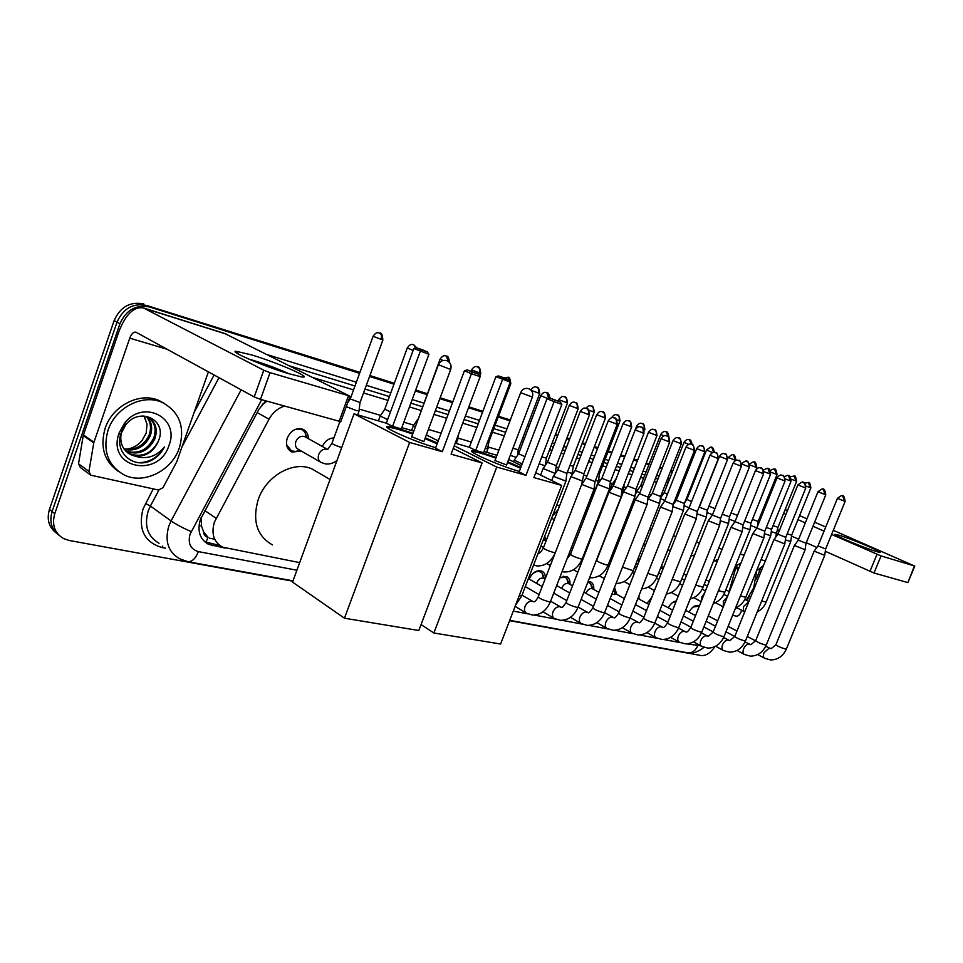 <?xml version="1.0" encoding="UTF-8"?>
<svg xmlns="http://www.w3.org/2000/svg" width="963" height="963" viewBox="0 0 963 963"><rect width="100%" height="100%" fill="white"/><g stroke="black" fill="none" stroke-linecap="round" stroke-linejoin="round"><path stroke-width="1.44" d="M322.328 446.459C324.964 441.042 328.828 438.189 333.92 437.924M301.311 451.069L291.958 452.068C286.95 449.324 285.397 444.641 287.287 437.996C290.91 430.401 296.086 427.488 302.803 429.245C306.427 430.955 308.292 434.108 308.401 438.683M661.786 565.112L662.255 568.495M638.385 557.577L639.805 559.431M613.587 551.113L614.924 551.51M587.394 545.636L588.261 545.419M544.781 536.03L545.768 540.869M689.002 612.119C692.036 606.883 695.382 604.716 699.042 605.643L699.451 605.847M668.31 607.822C670.477 603.777 673.149 601.466 676.351 600.864M646.967 603.38L651.626 597.722M638.926 595.82L639.023 599.082M614.538 587.406L616.753 594.352M588.152 581.351L590.427 581.76C592.967 583.036 594.075 585.6 593.738 589.452M559.792 577.535L566.497 576.5C569.133 577.824 570.289 580.46 569.952 584.409M529.096 579.052C532.515 572.467 536.728 569.807 541.748 571.059C544.227 572.263 545.455 574.646 545.419 578.209M284.362 406.121C277.838 408.24 272.722 412.597 269.026 419.206L214.4 522.139C211.053 533.767 213.774 542.097 222.537 547.153L298.337 562.356M201.098 517.709L201.544 526.099L203.482 531.648C203.711 534.742 205.239 536.644 208.044 537.354L205.853 542.35M208.044 537.354L203.482 531.648M608.736 492.815L608.038 492.611M265.09 401.487L265.993 401.956L262.261 404.376M607.858 495.078L607.159 494.874M729.147 591.511L736.153 566.557M292.884 581.207L69.204 540.484L63.69 538.642C54.65 533.237 51.665 524.919 54.759 513.676L119.93 323.737C126.225 309.869 136.168 304.296 149.771 307.028L359.765 372.85L146.797 305.5C133.219 302.767 123.288 308.316 117.029 322.148C123.288 308.316 133.219 302.767 146.797 305.5L359.933 372.392M369.732 376.003L394.144 383.719L369.732 376.003M415.535 390.484L427.115 394.144L415.535 390.484M440.007 398.225L452.67 402.233L440.007 398.225M468.68 407.289L482.728 411.743L468.68 407.289M498.328 416.666L510.149 420.41L498.328 416.666M527.387 425.863L529.036 426.38L527.387 425.863M555.338 434.698L557.721 435.457L555.338 434.698M566.81 438.321L569.59 439.212L566.81 438.321M582.254 443.209L585.311 444.172L582.254 443.209M594.243 447.001L597.722 448.096L594.243 447.001M608.183 451.418L611.866 452.574L608.183 451.418M620.641 455.355L624.758 456.655L620.641 455.355M633.774 459.507L637.434 460.663L633.774 459.507M646.077 463.396L649.038 464.335L646.077 463.396M659.655 467.693L662.087 468.463L659.655 467.693M670.585 471.148L672.451 471.738L670.585 471.148M684.561 475.566L685.861 475.975L684.561 475.566M694.239 478.623L695.069 478.888L694.239 478.623M54.759 513.676L52.098 511.534L117.029 322.148L52.098 511.534C49.197 521.597 51.472 529.494 58.948 535.211C51.472 529.494 49.197 521.597 52.098 511.534L49.45 509.391L114.14 320.559C120.387 306.776 130.282 301.25 143.848 303.983M56.299 533.021C48.836 527.303 46.561 519.43 49.45 509.391M369.9 375.546L394.312 383.274M415.703 390.039L427.283 393.711M440.163 397.791L452.839 401.8M468.837 406.868L482.896 411.309M498.485 416.245L510.318 419.988M527.543 425.441L529.193 425.971M555.495 434.289L557.878 435.047M566.966 437.924L569.747 438.803M582.41 442.811L585.456 443.774M594.388 446.603L597.867 447.711M608.339 451.021L612.011 452.189M620.786 454.969L624.915 456.269M633.931 459.122L637.59 460.278M646.221 463.01L649.182 463.949M659.799 467.308L662.231 468.078M670.742 470.775L672.595 471.364M684.717 475.204L686.005 475.614M694.383 478.262L695.214 478.527M265.812 400.873L258.891 409.335L200.388 519.526C197.09 531.034 199.81 539.316 208.55 544.36L225.173 548.128M219.805 545.515L204.601 541.724M714.871 646.642C710.586 652.998 705.999 655.959 701.1 655.526L509.608 620.654M765.85 502.385L766.729 503.432M149.771 307.028L359.596 373.319M369.551 376.461L393.975 384.177M415.378 390.942L426.946 394.601M439.838 398.67L452.502 402.666M468.512 407.722L482.571 412.164M498.172 417.099L509.993 420.831M527.23 426.272L528.88 426.802M555.182 435.107L557.565 435.866M566.653 438.731L569.434 439.61M582.097 443.618L585.155 444.581M594.087 447.398L597.566 448.493M608.038 451.803L611.71 452.971M620.485 455.74L624.614 457.04M633.63 459.893L637.289 461.048M645.92 463.781L648.881 464.708M659.499 468.066L661.942 468.837M670.441 471.521L672.306 472.111M684.416 475.939L685.716 476.348M694.094 478.996L694.925 479.261M622.616 493.826L621.653 493.55M609.916 490.167L609.085 489.926M438.346 440.609L436.769 440.151M179.395 447.771C172.004 470.582 143.993 484.846 124.311 475.012C107.94 465.743 102.499 450.865 107.988 430.353C115.331 407.325 143.258 393.398 162.362 402.498C179.527 411.935 185.197 427.03 179.395 447.771M118.04 471.136C104.209 461.193 99.899 446.964 105.111 428.427C112.43 405.459 140.285 391.592 159.364 400.692L164.613 403.593M158.45 440.885C167.827 420.217 139.816 406.266 125.852 424.731L120.844 433.928C114.441 452.658 133.616 468.873 150.71 460.759C156.788 457.738 161.351 453.164 164.432 447.013C156.042 456.883 146.003 459.845 134.314 455.884C145.401 457.124 153.418 452.213 158.365 441.15L158.353 441.138C151.889 453.489 142.331 457.738 129.68 453.886L127.862 452.899M119.063 433.049L124.492 423.287C143.15 398.513 180.25 417.882 169.031 445.243C159.1 478.382 107.712 468.728 118.581 434.554L119.063 433.049M125.792 451.081C138.203 454.44 147.508 450.118 153.695 438.129C156.572 429.462 154.935 422.673 148.808 417.773M126.285 451.575C138.901 455.415 148.422 451.178 154.85 438.875C158.016 428.788 155.549 421.529 147.471 417.111L142.933 415.944M125.395 424.238L121.579 431.665M123.998 448.914C135.422 450.491 143.776 445.893 149.084 435.144C151.636 427.861 150.71 421.686 146.28 416.654M124.42 449.492C136.108 451.478 144.715 446.952 150.24 435.89C152.876 428.246 151.769 421.914 146.93 416.883M143.969 416.076L147.05 424.189L144.197 416.112M121.362 432.423C119.388 442.667 122.542 450.082 130.836 454.668L134.314 455.884M147.05 424.189L146.195 433.109L141.91 440.765C137.48 445.869 132.039 448.686 125.611 449.24M139.178 462.709C150.047 462.288 158.462 457.064 164.432 447.013M288.394 373.584C264.079 366.373 227.99 350.905 236.188 351.29L251.957 355.01C278.319 362.931 315.19 379.157 301.311 376.846L288.394 373.584M288.996 373.764C278.656 369.058 267.04 364.688 254.124 360.644L248.96 359.163M208.405 371.85L176.771 461.746L162.952 487.711L158.474 490.035L90.763 475.168L88.945 471.425L93.748 442.896L83.227 435.589L118.714 332.018C125.563 314.444 133.785 306.415 143.355 307.907L263.766 370.225L270.049 372.633L260.504 399.368L254.232 396.961L135.867 332.151C133.496 331.79 131.462 333.8 129.74 338.169L93.748 442.896M89.776 474.434L80.338 467.524L78.521 463.817L83.227 435.589M224.62 333.451L349.388 395.937L270.049 372.633M340.782 421.698L260.504 399.368M756.617 571.023L753.728 587.839L746.289 600.178M736.912 607.834L735.335 608.544M738.874 568.17L736.201 568.387M735.756 567.965L737.237 567.087M737.971 570.409L736.683 568.266M738.38 569.386L737.068 568.194M732.349 580.099L734.625 572.01M729.713 589.464L730.532 588.862M272.481 544.926C256.856 535.994 252.113 520.863 258.24 499.52C266.269 475.59 293.932 460.338 312.12 469.017L317.91 472.4M435.697 447.699C413.103 441.21 378.772 425.742 388.354 426.477L399.38 428.86L412.971 433.266M425.261 437.864L437.443 443.016M451.105 454.175L480.152 376.677L471.437 373.728L442.294 451.695L409.636 442.462L344.453 618.21L418.821 630.512L482.102 462.938L451.105 454.175M480.152 376.677L478.467 374.174L472.255 372.067L471.437 373.728L464.455 370.671L435.505 448.228L442.294 451.695M482.102 462.938L453.26 448.433M438.237 440.885L426.356 434.915M413.765 431.135L401.788 427.668M409.636 442.462L354.035 413.801L386.332 423.178L392.591 426.368L401.342 428.896L428.92 354.3L413.825 348.522L416.606 347.799L422.769 349.918L427.295 351.892L428.92 354.3M354.035 413.801L292.559 582.097L344.453 618.21M472.255 372.067L467.344 369.924L464.455 370.671M478.467 374.174L467.344 369.924M386.332 423.178L413.825 348.522M392.591 426.368L420.277 351.351L421.132 349.774L427.295 351.892M416.606 347.799L421.132 349.774M411.695 436.708L423.864 441.608L450.684 369.515L438.406 364.7C440.187 361.041 442.98 359.705 446.796 360.68C450.479 362.485 451.779 365.422 450.684 369.515L450.744 369.371M387.186 427.343L388.065 427.259C392.266 427.524 400.476 429.787 412.694 434.036M424.972 438.634L437.154 443.787M519.31 471.437C498.726 465.574 464.154 450.13 472.857 450.792L482.09 452.779L496.15 457.401M507.79 461.819L520.827 467.452M533.875 477.564L561.874 404.364L554.074 401.727L525.979 475.325L496.752 467.079L433.868 632.992L500.604 644.03L561.682 485.412L533.875 477.564M561.874 404.364L560.285 401.992L554.724 400.102L554.074 401.727L547.032 398.682L519.117 471.93L525.979 475.325M561.682 485.412L535.729 472.701M521.489 465.719L508.693 459.447M496.944 455.294L484.016 451.539M455.234 443.185L469.366 447.277L475.71 450.431L483.582 452.706L510.221 382.106L495.933 376.629L498.569 375.955L504.118 377.857L508.705 379.819L510.221 382.106M454.247 445.809L496.752 467.079M421.06 624.566L433.868 632.992M554.724 400.102L549.789 397.984L547.032 398.682M560.285 401.992L549.789 397.984M469.366 447.277L495.933 376.629M475.71 450.431L503.155 377.917L508.705 379.819M498.569 375.955L503.155 377.917M494.958 460.543L506.586 464.973M471.966 451.575L472.58 451.527C476.372 451.755 484.136 453.958 495.873 458.123M507.513 462.553L520.55 468.187M553.328 476.3L565.895 481.115M580.256 411.466L557.818 469.86L566.918 473.363M586.022 478.262L581.712 484.437L594.015 489.18M608.231 420.915L586.106 478.13L595.038 481.584M613.226 486.207L608.977 492.262L621.075 496.944M635.135 430.004L613.299 486.074L622.074 489.481M639.408 493.85L635.207 499.785L647.1 504.419M661.015 438.755L639.48 493.73L648.099 497.089M544.119 578.498L543.614 578.209C540.857 577.559 538.594 579.052 536.812 582.687L536.596 583.337M660.462 507.032L672.174 511.606M685.945 447.169L664.675 501.097L673.161 504.419M543.553 578.185L542.085 573.129L540.315 571.793C537.45 570.782 534.549 571.829 531.612 574.911M568.88 583.807L568.411 583.554C565.75 582.928 563.56 584.397 561.814 587.972L561.658 588.405M688.906 508.308L684.825 514.025L696.333 518.539M709.972 455.234C713.752 449.914 715.882 453.392 715.75 452.598L715.846 452.634C717.736 453.729 718.266 455.607 717.435 458.268L709.972 455.234L688.966 508.199L697.32 511.473M568.182 583.458L566.762 578.474L565.076 577.21L559.684 577.824M592.823 588.947L592.389 588.706C589.825 588.116 587.683 589.573 585.973 593.076L585.889 593.304M712.331 515.145L708.299 520.766L719.638 525.22M733.108 463.107L712.391 515.049L720.613 518.287M591.992 588.574L590.608 583.638L587.851 582.146M730.941 527.267L742.124 531.672M755.437 470.654L734.998 521.657L743.087 524.847M615.032 593.545L613.925 588.959M615.983 593.918L611.661 594.713M756.762 528.121L752.837 533.538L763.84 537.896M776.997 477.949L756.822 528.037L764.791 531.191M777.851 534.272L773.975 539.605L784.821 543.914M797.833 484.991L777.899 534.2L785.76 537.318M651.578 597.842L650.795 598.36M798.243 540.231L794.403 545.467L805.104 549.729M817.96 491.792L798.279 540.159L806.043 543.24M676.098 601.526L672.234 602.79M817.96 545.997L814.168 551.149L824.725 555.35M837.449 498.34C841.06 495.536 842.83 494.753 842.757 496.005L844.479 501.181L837.449 498.34L817.996 545.925L825.64 548.97M698.921 607.184L697.681 606.281L692.987 607.111M514.206 460.145L522.175 463.925M540.688 395.745L518.624 453.742L524.943 456.643M543.096 468.536L555.326 473.459M569.217 405.435L547.453 462.264L556.313 465.659M575.104 470.582L570.903 476.601L582.892 481.211M596.663 414.752L575.176 470.45L583.879 473.808M597.626 484.365L609.435 488.915M623.061 423.708L601.863 478.334L610.41 481.644M627.503 486.038L623.422 491.84L635.002 496.342M648.496 432.351L627.563 485.93L635.977 489.204M544.865 540.387L544.143 537.691M546.045 541.013L543.288 539.894M648.231 499.051L659.655 503.493M673.005 440.669L652.348 493.261L660.618 496.475M672.848 506.622L683.429 510.39M696.646 448.698L676.243 500.315L684.392 503.505M696.983 513.821L706.385 517.047M719.457 456.438L699.319 507.14L707.336 510.282M614.659 552.184L613.624 551.57M720.264 520.718L728.558 523.487M722.238 514.218L729.497 516.83M639.083 561.273L638.012 558.516M638.397 563.006L635.664 564.487M742.726 527.351L749.984 529.698M744.64 520.983L750.911 523.15M662.05 568.639L660.522 568.302M764.429 533.731L770.701 535.705M766.295 527.483L771.616 529.265M785.387 539.894L790.743 541.519M787.216 533.755L791.646 535.187M286.565 444.653L291.488 450.889L295.641 451.515L299.782 450.215L295.641 451.515M305.56 437.094L304.645 436.576C300.841 435.589 297.928 437.238 295.882 441.523C294.81 445.267 295.689 447.915 298.506 449.468L320.342 461.975M346.259 406.663L356.358 410.575L359.079 410.804M373.054 336.4L350.267 398.911L360.03 402.522M306.884 437.828L304.91 432.014L301.648 429.498L295.328 429.354M876.282 551.51C864.521 548.067 831.599 534.296 835.21 534.357L839.182 535.259C851.725 538.991 885.731 553.328 879.532 552.329L876.282 551.51M741.871 610.373L739.632 614.587L737.189 616.32L732.602 615.309M764.766 505.057L765.874 505.551M783.629 513.351L785.94 514.362M797.966 519.647L805.309 522.885M812.965 526.243L824.051 531.119M831.599 534.429L881.061 555.94L873.983 572.997L825.303 551.293M907.928 582.519L914.405 565.943L881.061 555.94M914.405 565.943L833.284 530.324M799.603 515.614L806.958 518.828M814.626 522.175L825.724 527.026M907.507 582.483L873.983 572.997M816.865 547.478L806.26 542.699M798.652 539.268L791.514 536.042M779.38 530.565L777.623 529.77M759.422 521.561L758.326 521.067M747.083 600.575L749.322 596.169M760.445 568.676L756.256 579.04M384.67 409.395L380.216 415.992L387.644 419.615M407.265 348.064L384.779 409.203L390.484 411.911M333.788 438.261L330.189 438.598M417.773 419.254L413.392 425.73L415.258 427.103M440.055 359.247L418.086 419.471M456.474 439.862L457.822 439.802M485.244 448.289L488.157 448.722M487.988 441.018L489.12 441.078M510.258 455.318L516.168 457.329M512.942 448.24L518.287 449.793M539.124 463.829L545.058 465.731M541.772 456.895L546.346 458.171M567.363 472.183L572.431 473.459M569.988 465.382L573.37 466.248M595.447 480.513L598.48 481.103M598.047 473.82L599.419 474.013M622.483 488.458L623.591 488.482M616.32 478.334L612.287 484.1L613.684 485.099M640.636 485.713L636.712 491.262L639.757 493.008M660.726 434.494L640.696 485.617L642.285 486.568M660.329 498.437L664.891 500.555M683.995 442.426L664.217 492.635L667.383 494.248M684.079 505.647L689.135 507.79M706.469 450.094L686.932 499.424L691.59 501.603M708.973 506.153L714.943 508.645M707.011 512.533L712.512 514.748M731.049 512.93L737.514 515.361M729.16 519.153L735.094 521.416M750.562 525.521L756.918 527.784M752.404 519.418L758.182 521.404M771.267 531.672L777.105 533.514M773.06 525.678L777.984 527.315M204.818 510.571L216.097 518.311M201.544 526.099L199.076 524.967M257.169 412.561L269.026 419.206M209.537 538.185L214.701 539.208M114.14 320.559L119.93 323.737M209.597 543.529L212.642 545.696M261.671 399.705L190.06 534.176C187.713 543.361 190.481 549.163 198.366 551.606L296.893 570.216M198.366 551.606C195.573 558.612 192.034 561.971 187.773 561.67L179.66 558.769C168.164 552.028 164.553 541.122 168.838 526.039L171.089 520.947L150.384 506.057L148.182 511.04C144.017 525.834 147.652 536.584 159.064 543.288M165.564 548.176L161.989 547.514L162.735 546.057M161.989 547.514C144.33 542.169 137.998 529.349 142.993 509.042L153.237 488.891M194.165 412.308L214.111 374.98M235.598 352.205L236.609 351.808M266.968 354.54L356.346 382.227M366.325 385.32L390.773 392.904M412.188 399.537L423.78 403.124M436.696 407.132L449.372 411.057M465.406 416.028L479.478 420.386M495.102 425.225L506.935 428.896M524.197 434.241L525.846 434.758M552.184 442.92L554.58 443.666M563.68 446.483L566.461 447.35M579.148 451.274L582.206 452.225M591.15 454.993L594.628 456.077M605.113 459.327L608.797 460.458M617.596 463.191L621.713 464.467M630.753 467.272L634.412 468.403M643.067 471.088L646.029 472.002M656.67 475.301L659.101 476.059M667.624 478.695L669.478 479.273M681.611 483.029L682.923 483.438M691.302 486.026L692.132 486.291M191.192 531.636C183.09 528.097 176.385 524.534 171.089 520.947L241.159 389.798M218.998 377.665L181.983 446.916M158.907 490.095L150.384 506.057L145.461 503.432M312.469 377.388L353.541 389.907M363.533 392.952L388.005 400.403M409.456 406.94L421.06 410.479M433.976 414.415L446.676 418.279M462.721 423.178L476.817 427.464M492.454 432.231L504.311 435.842M521.585 441.114L523.234 441.62M549.608 449.649L552.004 450.383M561.116 453.152L563.909 454.006M576.596 457.87L579.666 458.809M588.622 461.542L592.113 462.601M602.609 465.803L606.293 466.923M615.092 469.607L619.221 470.859M628.273 473.615L631.945 474.735M640.6 477.371L643.573 478.274M654.214 481.524L656.658 482.27M665.192 484.871L667.046 485.436M679.204 489.144L680.504 489.541M688.906 492.093L689.737 492.346M690.965 489.252L690.134 488.999M681.744 486.423L680.432 486.014M668.298 482.282L666.432 481.717M657.91 479.093L655.466 478.346M644.825 475.072L641.864 474.157M633.209 471.497L629.537 470.377M620.497 467.597L616.368 466.333M607.569 463.624L603.885 462.493M593.401 459.267L589.91 458.195M580.966 455.439L577.896 454.5M565.209 450.6L562.416 449.745M553.316 446.952L550.932 446.218M524.57 438.117L522.921 437.599M505.659 432.303L493.802 428.655M478.178 423.852L464.094 419.519M448.06 414.596L435.36 410.695M422.456 406.723L410.852 403.16M389.425 396.575L364.953 389.052M354.974 385.982L289.55 365.88M513.291 611.096L527.64 613.804M534.417 615.092L555.482 619.065M562.211 620.341L582.302 624.132M588.971 625.396L608.135 629.02M614.767 630.271L633.052 633.726M639.625 634.966L657.091 638.264M663.615 639.492L680.299 642.646M686.775 643.874L700.474 645.704M675.075 501.976L674.232 501.735M651.157 494.946L649.17 494.368M637.037 490.793L635.785 490.432M626.359 487.651L623.807 486.905M612.637 483.619L610.229 482.908M600.647 480.092L598.685 479.514M586.9 476.047L583.686 475.108M573.936 472.243L572.636 471.858M558.624 467.741L556.12 466.995M546.202 464.082L545.6 463.901M498.894 450.166L488.361 447.073M471.328 442.065L458.015 438.141M441.126 433.181L428.391 429.438M413.789 425.14L403.81 422.203M380.626 415.39L359.259 409.106M703.941 647.365C697.778 652.144 692.325 653.937 687.558 652.77C691.964 653.227 695.334 650.952 697.657 645.932M226.305 334.113L144.462 308.389M339.06 421.601L348.341 396.118M167.117 349.232L129.74 338.169M83.396 434.903L93.917 442.21M254.232 396.961L263.766 370.225M78.521 463.817L88.945 471.425M522.09 393.253L520.742 392.459C522.44 389.016 525.1 387.752 528.723 388.679C532.226 390.388 533.442 393.181 532.383 397.045L522.09 393.253M532.431 396.925L506.502 465.213M588.14 414.596C589.031 411.658 588.537 409.612 586.648 408.481L586.551 408.444C586.696 409.311 584.24 405.519 580.28 411.382L589.428 414.897M565.859 481.38L566.87 473.519L589.404 414.981C588.586 405.062 585.504 409.684 586.551 408.444L586.419 408.396M519.189 595.772L521.838 595.567M616.031 424.021C616.922 421.132 616.416 419.134 614.526 418.002L614.43 417.966C614.563 418.821 612.203 415.089 608.267 420.843L617.247 424.298M594.978 481.729L617.223 424.37C616.416 414.632 613.407 419.206 614.43 417.966L614.298 417.918M533.141 601.67L531.732 601.177C528.88 601.201 526.653 602.958 525.04 606.461C523.968 609.784 524.486 612.047 526.592 613.262L532.695 615.092C540.725 614.912 546.611 610.482 550.379 601.791L550.547 601.357M581.604 484.666L538.305 596.603C538.642 598.083 542.085 599.768 548.633 601.67L550.379 601.791L593.966 489.433L594.99 481.729M642.851 433.073C643.729 430.256 643.212 428.282 641.322 427.163L641.226 427.127C641.37 427.969 639.035 424.31 635.171 429.931L643.994 433.338M608.869 492.466L566.148 602.212C566.557 603.681 569.964 605.342 576.368 607.22L578.017 607.328L621.015 497.185L622.038 489.625L643.97 433.41C643.188 423.852 640.226 428.342 641.226 427.127L641.093 427.078M560.839 607.147L559.503 606.678C556.758 606.702 554.592 608.435 553.003 611.878C551.931 615.14 552.425 617.367 554.459 618.547L560.55 620.341C568.483 620.172 574.297 615.826 578.017 607.328L578.173 606.931M668.659 441.788C669.514 439.02 668.996 437.082 667.106 435.974L667.01 435.938C667.142 436.769 664.903 433.157 661.051 438.683L669.718 442.041M635.111 499.978L592.943 607.617C593.425 609.073 596.795 610.711 603.067 612.552L604.608 612.661L647.052 504.636L648.063 497.221L669.694 442.113C668.888 432.688 666.035 437.142 667.01 435.938L666.878 435.89M587.514 612.42L586.25 611.974C583.59 612.011 581.496 613.72 579.931 617.09C578.871 620.304 579.317 622.483 581.291 623.615L587.37 625.396C595.206 625.228 600.96 620.979 604.608 612.661L604.752 612.287M693.504 450.19C694.335 447.47 693.817 445.556 691.928 444.461L691.831 444.425C691.964 445.231 689.761 441.692 685.969 447.109L694.504 450.419M672.15 511.81L673.125 504.54L694.479 450.479C692.939 440.428 691.085 445.977 691.831 444.425L691.711 444.376M613.323 617.572L612.011 617.078C609.459 617.127 607.412 618.8 605.871 622.11C604.812 625.276 605.246 627.407 607.147 628.514L613.214 630.271C620.966 630.103 626.636 625.938 630.235 617.801L630.38 617.452M660.389 507.224L618.764 612.829C619.305 614.262 622.64 615.887 628.791 617.704L630.235 617.801L672.126 511.81M717.435 458.268L718.35 458.544C716.725 448.553 715.064 454.187 715.75 452.598L715.629 452.55M638 622.387L636.868 622.002C634.388 622.05 632.402 623.699 630.885 626.949C629.838 630.067 630.235 632.161 632.077 633.233L638.132 634.966C645.788 634.798 651.397 630.717 654.948 622.748L655.069 622.423M684.741 514.194L643.645 617.849C644.247 619.269 647.557 620.87 653.576 622.664L654.948 622.748L696.297 518.732L697.284 511.594L718.374 458.484M740.511 466.068C741.329 463.444 740.788 461.59 738.91 460.519L738.814 460.483C738.97 461.253 736.803 457.858 733.12 463.059L741.402 466.273M708.226 520.923L667.66 622.688C668.31 624.096 671.584 625.685 677.483 627.443L678.771 627.527L719.602 525.401L720.577 518.395L741.378 466.321C739.74 456.462 738.164 462.059 738.814 460.483L738.693 460.434M661.918 627.118L660.835 626.744C658.451 626.805 656.513 628.43 655.021 631.62C653.985 634.689 654.346 636.748 656.128 637.783L662.171 639.492C669.742 639.324 675.28 635.339 678.771 627.527L678.891 627.226M762.768 473.579C763.575 471.015 763.033 469.186 761.167 468.126L761.071 468.078C761.227 468.849 759.085 465.514 755.461 470.606L763.611 473.784M730.881 527.411L690.832 627.37C691.542 628.767 694.78 630.32 700.57 632.053L701.786 632.137L742.088 531.841L743.063 524.955L763.587 473.832C761.962 464.13 760.433 469.643 761.071 468.078L760.939 468.042M685.018 631.68L683.995 631.331C681.672 631.391 679.782 632.992 678.325 636.134C677.29 639.155 677.639 641.165 679.36 642.177L685.391 643.874C692.879 643.705 698.344 639.793 701.786 632.137L701.895 631.86M784.255 480.838C785.05 478.31 784.508 476.516 782.642 475.457L782.546 475.421C782.702 476.179 780.632 472.881 777.021 477.901L785.05 481.031M763.815 538.052L764.766 531.287L785.026 481.079C783.509 471.617 781.896 476.914 782.546 475.421L782.425 475.385M707.324 636.086L706.361 635.761C704.109 635.833 702.268 637.41 700.835 640.491C699.8 643.465 700.125 645.439 701.798 646.426L707.817 648.099C715.22 647.93 720.613 644.091 724.007 636.591L724.116 636.326M752.765 533.683L713.21 631.884C713.968 633.269 717.182 634.81 722.852 636.519L724.007 636.591L763.803 538.052M805.02 487.856C805.802 485.376 805.261 483.607 803.395 482.559L803.298 482.511C803.359 481.235 801.541 482.042 797.846 484.943L805.766 488.024M773.903 539.737L734.841 636.254C735.648 637.614 738.826 639.143 744.399 640.828L745.482 640.889L784.785 544.059L785.736 537.402L805.742 488.072C804.213 478.731 802.685 484.004 803.298 482.511L803.178 482.475M728.895 640.347L727.968 640.046C725.801 640.118 724.007 641.671 722.587 644.704C721.564 647.63 721.865 649.58 723.478 650.531L729.497 652.18C736.815 652.011 742.136 648.243 745.482 640.889L745.579 640.648M825.086 494.633L823.365 489.373C823.413 488.109 821.62 488.903 817.984 491.756L825.785 494.801M794.343 545.588L755.75 640.467C756.605 641.827 759.759 643.332 765.224 644.993L766.247 645.054L805.068 549.861L806.007 543.325L825.773 494.838C824.244 485.641 822.751 490.841 823.365 489.373L823.233 489.324M749.756 644.476L748.889 644.187C746.782 644.259 745.025 645.788 743.629 648.773C742.617 651.662 742.894 653.576 744.459 654.503L750.466 656.14C757.7 655.959 762.961 652.264 766.247 645.054L766.343 644.825M844.479 501.181L845.141 501.386C843.624 492.322 842.168 497.45 842.757 496.005L842.637 495.957M769.955 648.46L769.124 648.195L763.996 652.709C762.985 655.562 763.238 657.44 764.766 658.343L770.749 659.956C777.899 659.775 783.1 656.152 786.35 649.074L786.434 648.869M814.108 551.257L775.985 644.548C776.876 645.896 780.006 647.377 785.375 649.014L786.35 649.074L824.689 555.47L825.628 549.042M845.141 501.386L825.616 549.042M548.597 398.285L546.924 392.735C547.056 393.602 544.661 389.834 540.725 395.661L547.622 398.538M550.054 398.068C547.995 389.931 546.31 393.783 546.924 392.735L546.803 392.699M576.861 408.468C577.74 405.604 577.258 403.629 575.441 402.534L575.344 402.498C575.489 403.341 573.129 399.645 569.253 405.351L578.149 408.769M555.206 473.64L556.265 465.815L578.125 408.854C577.282 399.151 574.333 403.726 575.344 402.498L575.236 402.45M604.222 417.749C605.077 414.945 604.595 413.007 602.778 411.911L602.682 411.875C602.814 412.706 600.551 409.07 596.687 414.68L605.438 418.038M581.688 484.437L583.831 473.952L605.402 418.111C604.547 408.565 601.694 413.103 602.682 411.875L602.561 411.839M570.806 476.805L543.445 547.754C543.854 548.97 547.225 550.547 553.569 552.497L555.278 552.714M630.548 426.693C631.403 423.937 630.909 422.023 629.08 420.939L628.995 420.903C629.116 421.722 626.901 418.159 623.097 423.648L631.692 426.958M597.554 484.558L570.553 554.146C571.023 555.35 574.369 556.915 580.569 558.841L582.182 559.034L609.386 489.132L610.373 481.777L631.656 427.03C630.741 417.569 628.057 422.143 628.995 420.903L628.875 420.867M562.091 571.601L564.294 571.998C572.407 572.082 578.366 567.761 582.182 559.034L582.302 558.721M655.911 435.3C656.742 432.592 656.248 430.714 654.419 429.642L654.334 429.606C654.455 430.413 652.312 426.886 648.52 432.291L656.971 435.553M623.326 492.021L596.663 560.31C597.204 561.513 600.503 563.054 606.582 564.944L608.098 565.125L634.966 496.547L635.941 489.324L656.947 435.613C656.056 426.332 653.408 430.822 654.334 429.606L654.214 429.558M589.573 577.716L590.427 577.824C598.444 577.896 604.343 573.671 608.098 565.125L608.219 564.836M680.347 443.594C681.166 440.934 680.66 439.08 678.843 438.021L678.746 437.984C678.903 438.767 676.712 435.348 673.029 440.609L681.347 443.823M659.631 503.685L660.582 496.595L681.323 443.883C680.444 434.758 677.856 439.188 678.746 437.984L678.626 437.948M622.495 567.135L633.209 570.722M703.917 451.587C704.711 448.987 704.206 447.157 702.388 446.11L702.304 446.074C702.448 446.832 700.294 443.474 696.67 448.638L704.856 451.816M683.405 510.571L684.356 503.613L704.832 451.864C703.231 442.113 701.63 447.626 702.304 446.074L702.183 446.025M647.786 573.394L657.308 576.404M726.656 459.303C727.45 456.751 726.933 454.945 725.127 453.91L725.031 453.874C725.175 454.632 723.093 451.31 719.481 456.39L727.547 459.52M707.287 510.378L727.522 459.568C725.921 449.95 724.393 455.415 725.031 453.874L724.91 453.826M672.186 579.377L680.588 581.893M741.666 464.022L749.455 466.959M748.612 466.754C749.395 464.25 748.877 462.481 747.071 461.433L746.855 461.361M680.444 590.62L679.673 592.558M695.731 585.107L703.074 587.189M763.888 471.665L770.617 474.145M769.822 473.965L768.065 468.644M704.591 593.027L702.015 596.591L701.545 600.611M718.47 590.608L724.802 592.317M785.327 479.008L791.092 481.103M790.334 480.922L788.577 475.674M727.209 597.144L723.309 601.43L723.382 606.618M740.439 595.916L745.831 597.265M806.043 486.098L810.882 487.832M810.172 487.651L808.402 482.487M748.829 601.682L743.918 606.112C742.93 608.953 743.195 610.867 744.712 611.842M761.673 601.008L766.163 602.056M380.975 339.518C381.914 336.364 381.529 334.245 379.819 333.138L379.735 333.114C379.807 334.041 377.279 329.96 373.09 336.292L382.889 339.987M357.658 414.848L359.006 411.165L359.969 402.739L382.853 340.095C382.467 334.847 381.504 332.548 379.976 333.198L379.627 333.066M331.91 443.425L327.697 449.48L326.577 449.095C323.074 448.83 320.45 450.624 318.705 454.476C317.609 458.304 318.476 460.988 321.317 462.541L325.458 463.913C329.466 464.431 333.306 463.275 337.002 460.446M339.795 421.794L332.066 443.004C331.705 443.787 334.907 445.303 341.696 447.578M787.505 510.486L785.098 509.728M766.548 503.902L765.38 503.541M869.926 571.432L876.992 554.375M415.595 348.064L413.801 344.85C413.946 345.753 411.345 341.793 407.301 347.956L413.115 350.448M416.835 347.884L413.693 344.814M448.096 361.33L446.471 356.105C446.615 356.996 444.124 353.108 440.091 359.151L442.98 360.511M449.516 362.57C448.24 352.663 445.496 357.381 446.471 356.105L446.363 356.069M479.201 373.006C480.092 370.045 479.658 368.035 477.913 366.951L477.829 366.915C477.961 367.782 475.529 363.978 471.569 369.888L480.754 373.379M479.743 376.076L480.718 373.475C479.767 363.412 476.781 368.203 477.829 366.915L477.72 366.879M509.776 381.432L507.838 377.255M509.728 383.418L510.799 383.635M531.239 390.4L539.689 393.494M538.329 393.169C539.184 390.328 538.738 388.378 536.981 387.307L536.788 387.234M566.208 402.666C567.051 399.886 566.593 397.96 564.836 396.9L564.751 396.864C564.872 397.695 562.621 394.084 558.805 399.657L567.484 402.979M545.443 465.177L546.31 458.316L567.46 403.052C566.461 393.446 563.8 398.14 564.751 396.864L564.643 396.828M588.899 410.274L594.243 412.104M593.039 411.815C593.87 409.082 593.413 407.193 591.643 406.145L591.451 406.073M556.686 505.118L559.587 505.876M616.802 419.88L618.884 420.626C619.715 417.954 619.245 416.088 617.476 415.041L617.391 415.005C617.536 415.799 615.333 412.345 611.637 417.677L611.734 417.81M618.884 420.626L619.991 420.963C619.065 411.731 616.476 416.233 617.391 415.005L617.283 414.969M584.926 512.737L586.262 512.689M599.371 474.145L620.016 420.903M643.585 429.053L643.814 429.125C644.62 426.501 644.139 424.659 642.381 423.624L642.297 423.588C642.441 424.358 640.275 420.975 636.639 426.212L638.325 427.03M643.814 429.125L644.849 429.45C643.934 420.35 641.406 424.791 642.297 423.588L642.189 423.551M644.271 430.943L644.873 429.39M668.105 436.516L666.324 431.869C666.456 432.628 664.362 429.281 660.738 434.433L664.001 435.89M668.948 437.298C667.624 428.836 665.577 433.013 666.324 431.869L666.203 431.833M624.951 522.102L626.179 522.801M691.338 444.268L689.508 439.862C689.677 440.621 687.582 437.322 684.019 442.378L688.774 444.4M692.241 444.593C690.315 437.19 689.014 440.885 689.508 439.862L689.4 439.826M649.628 529.024L651.445 529.891M713.643 452.369L711.91 447.578C711.946 446.29 710.14 447.109 706.493 450.046L712.692 452.598M714.57 452.345C712.042 444.16 711.657 448.963 711.91 447.578L711.801 447.542M673.474 535.621L675.833 536.656M735.118 460.254L733.553 455.042C733.613 453.766 731.832 454.572 728.221 457.461L735.804 460.47M735.985 460.41C734.288 451.298 732.999 456.522 733.553 455.042L733.445 455.005M696.49 541.964L699.367 543.144M749.72 464.924L756.87 467.597M756.063 467.392L754.378 462.216M718.747 548.055L722.094 549.355M770.894 472.219L777.081 474.494L758.158 521.489L757.472 526.4M776.334 474.302L774.637 469.198M740.258 553.942L744.05 555.326M791.369 479.249L796.666 481.175L777.948 527.387M795.944 480.994L794.246 475.951M761.059 559.611L765.284 561.032M291.958 452.068L290.2 451.057M205.516 542.193L208.55 544.36M187.773 561.67L293.005 580.845M509.728 620.353L687.558 652.77M125.852 424.731L124.492 423.287M130.836 454.668L129.68 453.886M120.844 433.928L118.581 434.554M162.362 402.498L159.364 400.692M238.655 354.264L236.188 351.29M225.161 333.619L143.355 307.907M340.697 421.938L349.966 396.503M735.636 568.423L737.429 567.183M330.044 479.478L312.12 469.017M411.586 437.021L438.358 364.845M388.065 427.259L388.354 426.477M494.862 460.796L520.694 392.579M472.58 451.527L472.857 450.792M515.614 605.065L521.669 596.025L565.835 481.38M557.721 470.004L553.352 476.3M551.703 480.525L553.231 476.541M515.097 606.389L525.918 612.853M533.394 601.743L521.994 595.17M538.148 597.036C536.21 600.575 534.694 602.152 533.598 601.755M543 611.782L553.833 618.174M561.164 607.232L550.595 601.237M525.292 586.599L539.087 594.58M565.991 602.609C563.295 606.714 561.754 608.267 561.381 607.256M570.445 617.307L580.725 623.29M587.912 612.528L578.233 607.123M528.362 578.643L542.193 586.539M553.737 593.136L566.786 600.587M592.799 607.99C590.126 612.011 588.574 613.527 588.14 612.54M596.879 622.616L606.618 628.213M613.696 617.62L604.62 612.661M664.614 501.205L660.474 507.032M540.315 571.793L538.353 570.686M544.552 578.739L542.085 573.129M543.614 578.209L545.094 579.052M556.674 585.588L569.747 592.967M581.11 599.383L593.449 606.353M618.631 613.178C615.995 617.102 614.418 618.595 613.925 617.644M622.351 627.707L631.596 632.956M638.553 622.543L630.151 618.017M565.076 577.21L563.186 576.163M569.302 584.047L566.762 578.474M568.411 583.554L572.528 585.841M583.915 592.209L596.278 599.106M607.484 605.366L619.137 611.866M643.525 618.174C640.913 622.014 639.336 623.482 638.782 622.567M646.919 632.607L655.683 637.53M662.532 627.286L654.768 623.169M589.019 582.459L587.948 581.881M593.22 589.175L590.608 583.638M592.389 588.706L598.938 592.329M610.157 598.529L621.857 604.993M632.884 611.084L643.91 617.175M667.54 622.989C664.964 626.757 663.375 628.201 662.773 627.31M670.633 637.325L678.939 641.948M685.68 631.872L678.518 628.129M734.938 521.741L730.965 527.267M616.356 594.135L613.876 589.067M615.574 593.702L624.397 598.529M635.46 604.583L646.51 610.626M657.392 616.585L667.816 622.279M690.712 627.647C688.16 631.343 686.571 632.751 685.933 631.884M693.516 641.876L701.413 646.221M708.058 636.29L701.449 632.908M638.758 598.938L638.156 597.758M638.012 598.529L648.954 604.463M659.86 610.373L670.308 616.031M681.046 621.857L690.892 627.19M713.101 632.149L708.311 636.314M715.641 646.245L723.129 650.338M729.677 640.576L723.598 637.518M662.183 604.523L672.655 610.145M683.417 615.923L693.288 621.231M703.881 626.925L713.162 631.909M725.946 631.788L734.721 636.471L729.93 640.588M737.02 650.47L744.134 654.322M755.654 640.696L750.851 644.729L745.013 641.948M685.644 610.337L695.539 615.598M706.156 621.255L715.485 626.227M757.7 654.551L764.453 658.174M775.901 644.765L771.098 648.737L765.717 646.233M697.681 606.281L696.177 605.486M708.311 615.899L717.652 620.834M728.136 626.371L736.948 631.03M747.276 636.483L755.582 640.877M518.539 453.886L514.23 460.145M513.556 461.843L514.11 460.386M547.369 462.396L543.12 468.536M540.58 475.084L543.012 468.752M538.546 553.003C539.34 553.773 540.929 552.136 543.313 548.091M555.206 552.918C551.305 561.706 545.299 566.063 537.185 565.967L533.586 565.1M546.707 563.548L550.318 565.546M567.038 558.865L570.433 554.459M601.791 478.455L597.65 484.365M540.917 546.057L543.553 547.478M573.466 569.795L577.836 572.191M595.447 562.681L596.554 560.598M545.359 540.652L544.083 537.836M569.145 553.412L570.529 554.146M581.712 560.141L582.386 560.502M599.251 575.802L604.331 578.558M616.079 583.47C623.831 583.313 629.501 579.16 633.1 570.999L659.619 503.685M652.288 493.357L648.255 499.051M571.528 547.285L572.925 548.019M584.156 553.978L584.794 554.327M607.557 566.413L608.833 567.087M647.605 500.652L648.171 499.219M624.12 581.58L629.862 584.661M641.659 588.899C648.785 588.188 653.973 584.108 657.211 576.656L683.393 510.571M676.195 500.411L673.101 504.744M609.892 560.562L611.132 561.212M632.462 572.431L634.304 573.394M648.123 587.153L654.479 590.524M666.36 594.027C672.872 592.871 677.579 588.899 680.492 582.134L706.348 517.215L707.299 510.378M699.258 507.224L698.693 508.007M634.725 566.87L636.507 567.797M656.513 578.233L658.873 579.461M741.594 463.66C745.266 460.94 747.059 460.182 746.975 461.409C746.361 462.938 747.818 457.509 749.431 467.007L729.448 516.914L728.534 523.643L702.978 587.418C700.366 593.545 696.117 597.373 690.23 598.878M671.307 592.522L678.229 596.157M639.203 560.972L637.975 558.612M658.68 572.937L660.979 574.129M679.734 583.819L682.562 585.287M763.382 470.076C766.717 468.283 768.318 467.813 768.185 468.68C767.583 470.197 769.004 464.84 770.605 474.193L750.875 523.234L749.96 529.843L724.718 592.522C722.382 598.059 718.579 601.706 713.306 603.464M693.709 597.698L701.16 601.586M662.436 568.832L661.22 566.545M661.725 568.471L662.965 569.109M681.828 578.775L684.597 580.195M702.159 589.212L705.446 590.897M784.339 476.661C787.349 475.361 788.805 475.048 788.685 475.722C788.107 477.227 789.479 471.93 791.068 481.139L771.58 529.349L770.677 535.849M715.365 602.694L723.309 606.81M735.624 607.809C740.294 605.871 743.665 602.417 745.747 597.457L770.665 535.849M683.73 573.996L686.511 575.405M704.194 584.409L707.396 586.034M723.839 594.412L727.547 596.29M804.514 483.197L808.523 482.523C807.921 483.968 809.389 478.888 810.87 487.868L791.622 535.259L790.731 541.651L766.091 602.248C764.249 606.642 761.3 609.856 757.243 611.902M736.322 607.521L744.507 611.734M706.023 579.822L709.225 581.447M725.813 589.825L729.412 591.643M744.82 599.431L748.901 601.502M289.839 449.938L288.25 449.023M350.159 399.103L347.655 402.823M301.648 429.498L299.987 428.583M306.451 437.587L304.91 432.014M304.645 436.576L327.576 449.396M835.776 535.067L835.21 534.357M787.505 510.402L785.134 509.656M766.572 503.83L765.416 503.456M907.916 582.567L914.814 566.039M378.399 420.879L380.084 416.293M411.586 430.509L413.259 426.007M456.474 443.534L458.448 434.602M471.533 369.973L471.076 371.2M503.805 377.749L507.946 377.291C506.947 378.579 509.788 373.8 510.775 383.719L489.06 441.247L486.833 452.357M530.89 390.027C534.778 384.478 537.017 388.101 536.897 387.27C535.897 388.51 538.738 383.888 539.665 393.566L518.226 449.95L517.576 455.294M558.781 399.729L558.251 401.126M585.986 408.276C589.789 403.702 591.619 406.831 591.559 406.109C590.62 407.337 593.28 402.775 594.219 412.176L573.322 466.381L571.697 475.457M558.155 509.608L552.509 515.987M551.63 518.263L554.291 519.635M582.314 519.49L586.166 512.918L598.432 481.307L599.383 474.145M579.714 526.171L581.122 526.893M597.818 518.864L599.395 516.818M593.352 532.334L592.63 532.214M621.448 494.055L623.555 488.674L624.168 484.136M609.254 491.852L612.203 484.269M636.615 426.272L635.315 429.582M598.781 516.385L599.431 516.71M619.931 538.726L618.463 538.666M635.159 495.187L636.627 491.431M664.157 492.719L660.389 498.04M645.643 544.613L643.416 544.793M686.884 499.496L684.825 502.385M670.537 550.029L667.54 550.607M694.66 554.941L690.856 556.12M728.197 457.497L727.799 458.496M749.527 464.022C752.958 461.831 754.619 461.241 754.486 462.252C753.909 463.745 755.269 458.496 756.846 467.633L756.099 469.523M693.781 555.314L694.395 555.615M718.097 559.334L713.414 561.369M770.28 470.377C773.385 468.861 774.878 468.487 774.746 469.234C774.216 470.763 775.408 465.43 777.069 474.53M715.003 560.887L717.062 561.886M740.944 563.042L735.25 566.364M790.286 476.781L794.355 475.999C793.897 477.564 794.86 472.111 796.642 481.211M735.551 566.268L738.97 567.929M775.516 537.498L777.96 527.387M763.478 565.498L756.4 571.119"/></g></svg>
